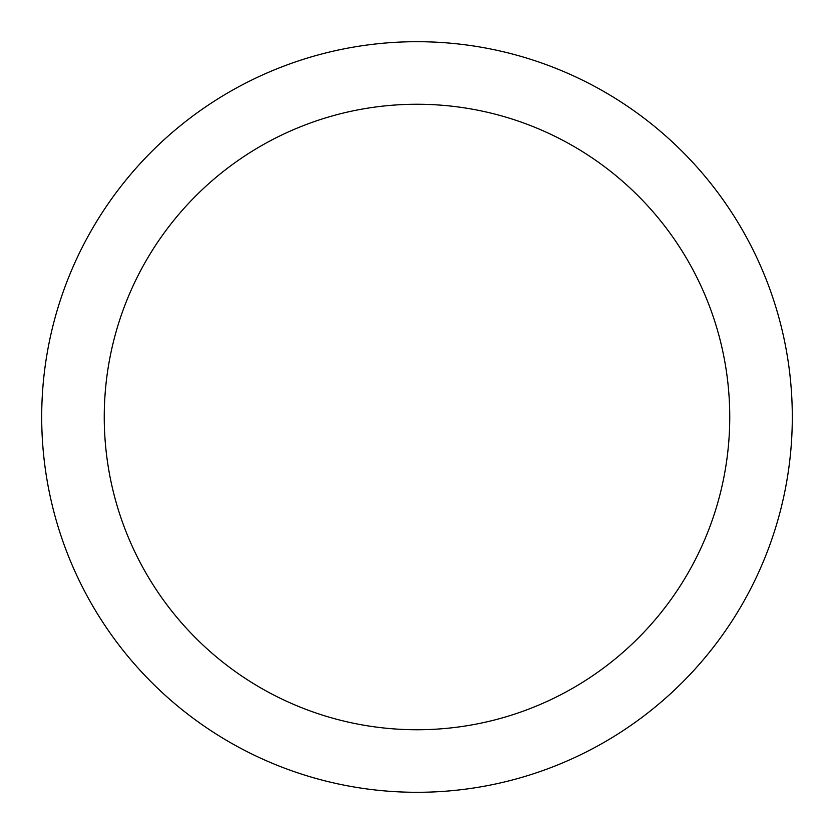 <?xml version="1.0" encoding="UTF-8"?>
<svg xmlns="http://www.w3.org/2000/svg" width="834" height="834" viewBox="0 0 834 834"><rect width="100%" height="100%" fill="white"/><g stroke="black" fill="none" stroke-linecap="round" stroke-linejoin="round"><path stroke-width="1.25" d="M417 41.7A375.3 375.3 0 0 1 792.3 417A375.3 375.3 0 0 1 417 792.3A375.3 375.3 0 0 1 41.7 417A375.3 375.3 0 0 1 417 41.7M417 729.75A312.75 312.75 0 0 1 104.25 417A312.75 312.75 0 0 1 417 104.25A312.75 312.75 0 0 1 729.75 417A312.75 312.75 0 0 1 417 729.75"/></g></svg>
